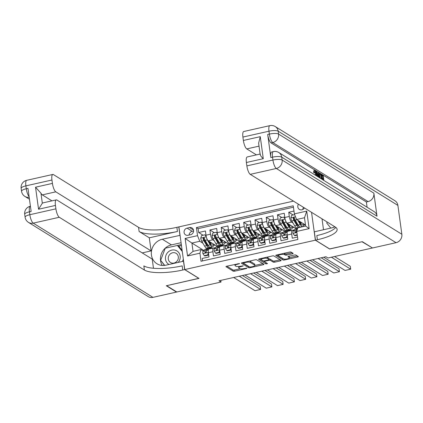 <?xml version="1.0" encoding="UTF-8"?>
<svg xmlns="http://www.w3.org/2000/svg" width="423" height="423" viewBox="0 0 423 423"><rect width="100%" height="100%" fill="white"/><g stroke="black" fill="none" stroke-linecap="round" stroke-linejoin="round"><path stroke-width="0.63" d="M239.529 263.566L226.733 266.204A1.184 0.317 172.2 0 0 225.956 266.617A1.184 0.317 172.2 0 0 226.03 266.702L233.221 271.164A1.184 0.317 172.2 0 0 234.728 271.164L246.472 268.52L246.963 268.171L244.394 268.515A3.791 1.01 172.2 0 1 239.577 268.52L238.974 268.145A3.791 1.01 172.2 0 1 238.752 267.865A3.791 1.01 172.2 0 1 241.232 266.559L243.246 265.871L240.671 266.21A3.791 1.01 172.2 0 1 235.86 266.215L235.257 265.845A3.791 1.01 172.2 0 1 235.035 265.565A3.791 1.01 172.2 0 1 237.515 264.253L239.529 263.566M298.427 204.198A3.865 3.548 -58.2 0 0 299.378 209.396A3.865 3.548 -58.2 0 0 301.922 209.803A3.865 3.548 -58.2 0 0 304.454 207.936M303.518 207.355A3.865 3.548 -58.2 0 0 302.868 209.448M292.383 253.826A1.184 0.317 172.2 0 0 293.155 253.414A1.184 0.317 172.2 0 0 293.086 253.329L291.066 252.076A1.184 0.317 172.2 0 0 289.565 252.076L276.52 255.011A1.184 0.317 172.2 0 0 275.748 255.418A1.184 0.317 172.2 0 0 275.817 255.508L283.013 259.965A1.184 0.317 172.2 0 0 284.515 259.965L297.559 257.031A1.184 0.317 172.2 0 0 298.331 256.624A1.184 0.317 172.2 0 0 298.263 256.539L295.825 255.027A1.184 0.317 172.2 0 0 294.318 255.027L288.74 256.28A1.184 0.317 172.2 0 0 287.963 256.692A1.184 0.317 172.2 0 0 288.031 256.777L289.242 257.528A3.173 0.841 172.2 0 1 289.427 257.76A3.173 0.841 172.2 0 1 286.884 258.95A3.173 0.841 172.2 0 1 283.331 258.855L278.593 255.92A3.173 0.841 172.2 0 1 278.408 255.688A3.173 0.841 172.2 0 1 280.951 254.498A3.173 0.841 172.2 0 1 284.505 254.593L285.298 255.08A1.184 0.317 172.2 0 0 286.799 255.08L292.383 253.826L292.24 252.806M329.607 248.925L361.993 241.75L372.129 247.746M329.623 249.025L315.368 240.19L184.756 269.562L178.913 226.881L293.462 201.121M372.171 248.058L327.978 257.998L325.943 256.735L218.977 280.787L221.012 282.051L176.819 291.986L166.641 285.678L199.011 278.397L184.756 269.562M256.698 259.807A1.184 0.317 172.2 0 0 255.191 259.807L242.152 262.741A1.184 0.317 172.2 0 0 241.374 263.148A1.184 0.317 172.2 0 0 241.443 263.238L248.639 267.696A1.184 0.317 172.2 0 0 250.146 267.696L263.185 264.761A1.184 0.317 172.2 0 0 263.963 264.354A1.184 0.317 172.2 0 0 263.894 264.264L256.698 259.807M259.336 258.876L272.38 255.941A1.184 0.317 172.2 0 1 273.882 255.941L281.078 260.404A1.184 0.317 172.2 0 1 281.147 260.489A1.184 0.317 172.2 0 1 280.37 260.896L274.791 262.154A1.184 0.317 172.2 0 1 273.284 262.154L270.366 260.346A1.184 0.317 172.2 0 0 268.864 260.346L265.163 261.176A1.184 0.317 172.2 0 0 264.386 261.588A1.184 0.317 172.2 0 0 264.454 261.673L267.542 263.619L265.945 263.904L258.633 259.373A1.184 0.317 172.2 0 1 258.564 259.283A1.184 0.317 172.2 0 1 259.336 258.876M293.969 211.072L288.735 212.251L293.134 214.979M292.986 222.958L291.569 222.086A4.833 1.422 -102.7 0 1 289.311 216.46L284.806 217.475L284.23 213.261L277.472 214.784L281.877 217.512M281.723 225.491L280.312 224.618A4.833 1.422 -102.7 0 1 278.048 218.992L273.544 220.008L272.967 215.793L266.215 217.316L270.62 220.045M270.466 228.023L269.049 227.151A4.833 1.422 -102.7 0 1 266.791 221.525L262.286 222.535L261.71 218.326L254.953 219.844L259.357 222.577M259.204 230.556L257.792 229.678A4.833 1.422 -102.7 0 1 255.529 224.058L251.029 225.068L250.448 220.859L243.696 222.376L248.1 225.11M247.947 233.089L246.53 232.211A4.833 1.422 -102.7 0 1 244.272 226.591L239.767 227.6L239.191 223.392L232.433 224.909L236.838 227.637M236.684 235.622L235.273 234.744A4.833 1.422 -102.7 0 1 233.01 229.118L228.51 230.133L227.934 225.924L221.176 227.442L225.581 230.17M225.427 238.154L224.016 237.277A4.833 1.422 -102.7 0 1 221.752 231.651L217.248 232.666L216.671 228.457L209.914 229.975L210.49 234.183A4.833 1.422 77.3 0 0 212.753 239.809L214.165 240.682M214.318 232.703L209.914 229.975M202.548 260.922L202.21 258.458L208.967 256.941L208.391 252.732A4.833 1.422 77.3 0 1 208.962 249.025L213.462 248.015A4.833 1.422 77.3 0 0 212.896 251.717L213.472 255.931L220.23 254.408L219.648 250.199A4.833 1.422 77.3 0 1 220.219 246.498L224.724 245.483A4.833 1.422 -102.7 0 1 225.152 245.583L225.834 246.006M224.724 245.483A4.833 1.422 -102.7 0 0 224.153 249.184L224.729 253.398L231.487 251.875L230.91 247.667A4.833 1.422 77.3 0 1 231.476 243.965L235.981 242.95A4.833 1.422 -102.7 0 1 236.409 243.051L237.092 243.474M235.981 242.95A4.833 1.422 -102.7 0 0 235.415 246.657L235.992 250.865L242.744 249.348L242.168 245.134A4.833 1.422 77.3 0 1 242.739 241.433L247.244 240.417A4.833 1.422 -102.7 0 1 247.672 240.518L248.354 240.941M247.244 240.417A4.833 1.422 -102.7 0 0 246.672 244.124L247.249 248.333L254.006 246.815L253.43 242.601A4.833 1.422 77.3 0 1 253.996 238.9L258.501 237.89A4.833 1.422 -102.7 0 1 258.929 237.985L259.611 238.408M258.501 237.89A4.833 1.422 -102.7 0 0 257.935 241.591L258.511 245.8L265.263 244.283L264.687 240.074A4.833 1.422 77.3 0 1 265.258 236.367L269.763 235.357A4.833 1.422 -102.7 0 1 270.191 235.452L270.873 235.875M269.763 235.357A4.833 1.422 -102.7 0 0 269.192 239.058L269.768 243.267L276.526 241.75L275.949 237.541A4.833 1.422 77.3 0 1 276.515 233.834L281.02 232.824A4.833 1.422 -102.7 0 1 281.448 232.92L282.13 233.348M281.02 232.824A4.833 1.422 -102.7 0 0 280.449 236.526L281.031 240.74L287.783 239.217L287.206 235.008A4.833 1.422 77.3 0 1 287.777 231.302L292.282 230.292A4.833 1.422 -102.7 0 1 292.705 230.392L293.393 230.815M284.806 217.475A4.833 1.422 77.3 0 0 287.069 223.095L296.121 228.711M299.616 227.072L299.997 227.304M273.544 220.008A4.833 1.422 77.3 0 0 275.807 225.628L284.859 231.244M288.354 229.604L289.364 230.228M262.286 222.535A4.833 1.422 77.3 0 0 264.549 228.161L273.602 233.771M277.097 232.137L278.107 232.761M251.029 225.068A4.833 1.422 77.3 0 0 253.287 230.694L262.339 236.304M265.834 234.665L266.844 235.294M239.767 227.6A4.833 1.422 77.3 0 0 242.03 233.226L251.082 238.836M254.577 237.197L255.587 237.826M228.51 230.133A4.833 1.422 77.3 0 0 230.768 235.759L239.82 241.369M243.315 239.73L244.325 240.354M217.248 232.666A4.833 1.422 77.3 0 0 219.511 238.286L228.563 243.902M232.058 242.263L233.068 242.887M188.071 235.283L190.546 234.728A3.744 3.437 -58.2 0 0 193.491 231.698A3.744 3.437 -58.2 0 0 192.031 227.971A3.744 3.437 -58.2 0 0 189.567 227.574L187.093 228.134A3.744 3.437 -58.2 0 0 184.148 231.159A3.744 3.437 -58.2 0 0 185.607 234.892A3.744 3.437 -58.2 0 0 188.071 235.283M311.55 212.335L315.368 240.19M294.355 213.879L306.738 211.098L309.144 228.632L296.756 231.418L297.755 227.812L305.633 226.041L304.497 217.734L296.613 219.505L294.355 213.879L293.25 205.805L196.415 227.579L197.525 235.653L199.783 241.279L202.908 243.214M296.756 231.418L297.861 239.492L201.031 261.266L199.926 253.192L187.537 255.973L185.137 238.44L197.525 235.653M295.989 232.423L295.64 232.211M284.727 234.955L284.383 234.739M273.47 237.488L273.121 237.271M262.212 240.021L261.863 239.804M250.95 242.553L250.606 242.337M239.693 245.086L239.344 244.869M228.431 247.614L228.087 247.402M220.795 244.795L221.805 245.419M293.44 207.207L198.128 228.642L198.657 232.507L205.414 230.984L205.99 235.199A4.833 1.422 77.3 0 0 208.248 240.819L217.306 246.435M217.173 250.146L216.825 249.935M214.572 248.539L213.89 248.116A4.833 1.422 77.3 0 0 213.462 248.015M292.282 230.292A4.833 1.422 -102.7 0 0 291.711 233.993L292.288 238.207L297.528 237.028M221.752 231.651L221.176 227.442M233.01 229.118L232.433 224.909M244.272 226.591L243.696 222.376M255.529 224.058L254.953 219.844M266.791 221.525L266.215 217.316M278.048 218.992L277.472 214.784M289.311 216.46L288.735 212.251M296.613 219.505L305.496 225.01M209.538 247.328L210.548 247.952M199.783 241.279L191.905 243.051L193.041 251.357L200.92 249.586L199.926 253.192M204.098 250.284L203.712 250.374L191.905 243.051L185.137 238.44M205.911 252.679L205.567 252.462M203.315 251.072L200.92 249.586M221.012 282.051L220.785 280.38M203.712 250.374L203.749 250.638M292.478 230.292L294.329 229.874M281.221 232.824L283.072 232.407M269.959 235.357L271.809 234.939M258.702 237.89L260.552 237.472M247.439 240.423L249.29 240.005M236.182 242.95L238.033 242.538M224.92 245.483L226.77 245.07M213.663 248.015L215.513 247.598M213.578 245.456L215.154 245.102M210.675 247.926L209.602 247.259M203.061 235.236L198.657 232.507M198.128 228.642L196.415 227.579M224.84 242.924L226.416 242.569M221.932 245.393L220.859 244.727M233.189 242.86L232.116 242.194M236.097 240.391L237.673 240.037M244.452 240.327L243.378 239.661M247.36 237.858L248.93 237.504M255.709 237.795L254.635 237.134M258.617 235.325L260.193 234.971M266.971 235.262L265.898 234.601M269.879 232.793L271.45 232.439M278.228 232.735L277.155 232.068M281.136 230.265L282.712 229.911M289.491 230.202L288.417 229.536M292.399 227.733L293.969 227.378M300.119 227.278L299.674 227.003M303.656 225.2L305.232 224.846M193.041 251.357L187.537 255.973M306.738 211.098L304.497 217.734M309.144 228.632L305.633 226.041M193.581 230.974L192.179 231.286A3.744 3.437 -58.2 0 0 189.15 235.04M234.876 264.375A3.791 1.01 172.2 0 0 234.881 264.407L235.035 265.565M238.641 266.511A3.791 1.01 172.2 0 0 238.598 266.712L238.752 267.865M226.876 266.173L233.062 270.011A1.184 0.317 172.2 0 0 234.569 270.006L240.211 268.737M254.884 265.438L262.884 263.64M242.294 262.709L248.481 266.543A1.184 0.317 172.2 0 0 249.052 266.643M243.928 262.815L243.431 263.159L249.75 267.077L252.404 266.712A3.791 1.01 172.2 0 0 254.884 265.406A3.791 1.01 172.2 0 0 254.662 265.126L250.342 262.45A3.791 1.01 172.2 0 0 245.53 262.45L243.928 262.815L243.865 262.355M254.884 265.406L254.725 264.253A3.791 1.01 172.2 0 0 254.503 263.973L254.662 265.126M249.549 261.076A3.791 1.01 172.2 0 1 250.189 261.298L254.503 263.973M280.068 259.775L274.633 261.002L274.791 262.154M269.017 259.135A1.184 0.317 172.2 0 1 270.212 259.193L273.126 261.002A1.184 0.317 172.2 0 0 274.633 261.002M259.479 258.844L266.305 262.82M267.341 258.469A3.173 0.841 172.2 0 0 263.783 258.374A3.173 0.841 172.2 0 0 261.245 259.563A3.173 0.841 172.2 0 0 261.43 259.796L263.095 260.832A1.184 0.317 172.2 0 0 264.602 260.832L268.304 259.997A1.184 0.317 172.2 0 0 269.081 259.59A1.184 0.317 172.2 0 0 269.007 259.5L267.341 258.469L267.183 257.316A3.173 0.841 172.2 0 0 266.865 257.184M268.875 258.538A1.184 0.317 172.2 0 0 268.922 258.437A1.184 0.317 172.2 0 0 268.854 258.347L269.007 259.5M267.183 257.316L268.854 258.347M284.06 253.314A3.173 0.841 172.2 0 1 284.346 253.435L285.139 253.927A1.184 0.317 172.2 0 0 286.641 253.927L292.082 252.705M289.427 257.76L289.269 256.608A3.173 0.841 172.2 0 0 289.083 256.375L289.242 257.528M289.417 257.676L297.258 255.91M276.668 254.979L282.855 258.813A1.184 0.317 172.2 0 0 283.442 258.913M206.271 236.711L204.938 234.813L201.565 235.574L200.751 238.133A3.199 0.941 77.3 0 0 201.713 241.173L204.584 246.086A9.237 2.723 77.3 0 0 206.932 248.084L209.073 247.603A9.237 2.723 77.3 0 0 209.681 247.154M207.444 245.372A7.667 2.258 77.3 0 0 207.608 244.505M206.524 237.641A3.199 0.941 77.3 0 0 207.344 239.91L210.215 244.822A9.237 2.723 77.3 0 0 212.563 246.821A9.237 2.723 77.3 0 0 213.8 244.261M208.846 241.189L210.268 243.627A7.667 2.258 77.3 0 0 212.219 245.287A7.667 2.258 77.3 0 0 213.139 243.849M204.938 234.813L206.138 236.092M212.563 246.821L210.421 247.302A9.237 2.723 -102.7 0 1 208.079 245.303L205.203 240.391A3.199 0.941 -102.7 0 1 204.409 238.244L203.526 237.694L203.061 238.546A3.199 0.941 77.3 0 0 203.854 240.692L206.725 245.604A9.237 2.723 77.3 0 0 209.073 247.603M210.384 243.817A9.237 2.723 77.3 0 0 210.331 242.109M209.787 241.776A7.667 2.258 -102.7 0 1 209.819 242.855M208.587 246.086A7.667 2.258 -102.7 0 1 206.778 244.415L203.907 239.503A1.629 0.481 -102.7 0 1 203.648 238.91L203.875 238.123M210.934 244.589A7.667 2.258 77.3 0 0 211.167 242.628M239.296 276.219L260.61 289.432L260.214 286.545L242.421 275.516M209.94 248.809L210.665 248.084A9.237 2.723 -102.7 0 1 211.114 247.825A9.237 2.723 -102.7 0 1 212.283 248.28M204.314 255.645L204.843 255.973L208.222 255.212L207.688 254.884L204.314 255.645L202.871 253.589A3.199 0.941 -102.7 0 1 203.098 251.283L205.033 249.353A9.237 2.723 -102.7 0 1 205.488 249.089L207.624 248.608A9.237 2.723 77.3 0 0 207.175 248.872L205.24 250.802A3.199 0.941 77.3 0 0 204.944 252.277L205.192 252.716M233.665 277.483L254.979 290.696L260.61 289.432M207.688 254.884L208.386 252.69M208.576 254.086L208.222 255.212M206.292 251.659L205.657 252.293A1.629 0.481 -102.7 0 0 205.525 252.637L204.944 252.277C205.446 253.023 205.895 252.922 206.292 251.971A3.199 0.941 -102.7 0 1 206.588 250.501L208.523 248.565A9.237 2.723 -102.7 0 1 208.978 248.306L211.114 247.825M208.349 248.745A9.237 2.723 77.3 0 0 207.624 248.608M178.21 262.413A7.852 7.207 -58.2 0 0 175.587 250.294A7.852 7.207 -58.2 0 0 166.197 254.725A7.852 7.207 -58.2 0 0 169.02 264.481M175.196 252.901A5.372 4.933 -58.2 0 0 168.83 255.804A5.372 4.933 -58.2 0 0 170.464 262.477A5.372 4.933 -58.2 0 0 171.4 262.921A5.372 4.933 -58.2 0 0 177.766 260.018A5.372 4.933 -58.2 0 0 176.127 253.34A5.372 4.933 -58.2 0 0 175.196 252.901M164.711 265.395L160.661 260.346L165.261 248.19L177.417 245.456L179.045 246.466L182.117 250.3M177.417 245.456L182.287 251.532M183.339 259.193L182.482 261.451M333.536 225.961A7.852 7.207 -58.2 0 0 334.693 226.897M330.823 228.097L326.736 223L327.122 221.985M176.439 291.754L176.481 292.066L152.952 297.353L33.227 223.138A7.244 6.652 -58.2 0 1 28.463 222.376A7.244 7.244 0 0 1 25.1 217.2A7.244 1.925 -7.8 0 1 29.837 214.704L55.905 208.84A7.244 2.136 77.3 0 0 59.294 217.279L33.227 223.138A7.244 2.136 -102.7 0 1 29.837 214.704L29.441 211.823L31.133 211.442L27.971 188.367L26.279 188.748L25.888 185.866A7.244 2.136 -102.7 0 1 26.739 180.309L52.806 174.45A7.244 2.136 77.3 0 0 51.95 180.002L25.888 185.866A7.244 1.925 172.2 0 0 21.15 188.362A7.244 7.244 0 0 1 26.739 180.309M176.481 292.066L166.302 285.752L198.884 278.318M180.071 235.347L162.321 239.233A13.589 12.473 -58.2 0 0 151.64 250.215A13.589 12.473 -58.2 0 0 156.944 263.756A13.589 12.473 -58.2 0 0 165.879 265.184L183.497 261.224L184.645 269.588L182.731 270.017A30.192 8.016 -7.8 0 1 144.402 270.038L59.294 217.279M179.944 235.267L178.797 226.902L176.883 227.336A30.192 8.016 -7.8 0 1 138.554 227.352L53.446 174.599A7.244 2.136 77.3 0 0 52.806 174.45M149.303 237.816L177.454 231.487A30.192 8.016 -7.8 0 1 139.125 231.508L149.303 237.816L151.096 250.913L142.228 252.906M153.475 268.261L152.222 259.103L56.931 200.031A7.244 2.136 77.3 0 0 56.291 199.883A7.244 2.136 77.3 0 0 55.434 205.441L38.546 209.237L35.527 187.204L40.952 193.195L42.326 203.241A7.244 2.136 -102.7 0 1 42.776 202.924L56.291 199.883M35.527 187.204L52.42 183.408L51.95 180.002M52.42 183.408A7.244 2.136 77.3 0 0 55.81 191.841L42.3 194.881A7.244 2.136 -102.7 0 1 40.952 193.195M151.096 250.913L55.81 191.841M152.952 297.353A7.244 6.652 121.8 0 1 148.182 296.592L28.463 222.376M198.9 278.424L184.645 269.588M55.905 208.84L55.434 205.441M51.944 200.862L42.3 194.881M182.731 270.017L182.165 265.866A30.192 8.016 -7.8 0 1 143.831 265.882L144.402 270.038M42.326 203.241L38.546 209.237M162.199 265.459A13.589 12.473 121.8 0 1 171.447 244.885L181.081 242.717M181.335 244.563L165.419 248.158M160.756 260.468L164.473 265.422M161.184 261.002L160.677 260.684M181.472 245.567L178.622 246.207M315.653 175.36L314.881 172.05M316.594 175.942L315.346 171.289L314.897 172.595L313.998 172.796L313.623 172.357C313.554 170.977 313.781 170.411 314.305 170.67M317.557 173.953L317.546 172.764L318.815 172.785L318.799 177.311M322.495 179.601L321.586 178.918M322.257 177.845L322.04 176.28L321.147 175.725M377.02 216.222L281.734 157.15A7.244 6.652 -58.2 0 0 278.794 152.513L374.085 211.579A7.244 6.652 121.8 0 1 377.02 216.222L373.863 193.147A7.244 6.652 121.8 0 1 368.052 201.591L366.366 201.967L271.074 142.9A7.244 2.136 -102.7 0 1 267.685 134.466L270.847 157.536A7.244 2.136 -102.7 0 1 271.698 151.979L273.39 151.603A7.244 2.136 77.3 0 0 272.534 157.155L270.847 157.536M366.366 201.967L367.09 207.244M362.331 241.67L329.734 248.999L315.479 240.169L317.393 239.735A30.192 8.016 172.2 0 0 337.126 229.329A30.192 8.016 172.2 0 0 335.365 227.093L250.257 174.339A7.244 2.136 -102.7 0 1 246.863 165.901L272.93 160.042L272.534 157.155A7.244 1.925 172.2 0 1 281.734 157.15L282.13 160.037L401.85 234.252A7.244 6.652 121.8 0 1 396.044 242.691L372.51 247.984L362.331 241.67M315.479 240.169L314.337 231.804L331.955 227.838A13.589 12.473 -58.2 0 0 334.894 226.802M260.198 154.707L258.617 143.159L260.267 136.666L263.286 158.699L246.398 162.495L246.863 165.901M246.398 162.495A7.244 2.136 -102.7 0 1 247.249 156.944L260.108 154.051M397.9 205.409L278.175 131.193A7.244 6.652 -58.2 0 0 275.241 126.556L394.96 200.772A7.244 6.652 121.8 0 1 397.9 205.409L401.85 234.252M322.025 218.823L323.516 229.737M256.417 154.881L246.773 148.901A7.244 2.136 -102.7 0 1 243.378 140.462L260.267 136.666M267.685 134.466L269.372 134.086L268.98 131.199L242.913 137.063L243.378 140.462M242.913 137.063A7.244 2.136 -102.7 0 1 243.764 131.505L269.832 125.647A7.244 2.136 77.3 0 0 268.98 131.199A7.244 1.925 172.2 0 1 278.175 131.193L278.572 134.08L373.863 193.147M317.393 239.735L316.827 235.585A30.192 8.016 172.2 0 0 335.804 227.394M263.286 158.699C261.139 156.721 260.145 155.23 260.309 154.221M323.51 180.23L323.378 179.273L322.099 178.474L321.988 177.676L323.272 178.474L322.945 176.079L321.501 175.185L321.39 174.387L320.978 174.477M321.39 174.387L323.177 175.492L323.854 180.447M321.501 175.185L321.083 175.281M322.945 176.079L322.04 176.28M321.988 177.676L321.432 177.803M322.099 178.474L321.538 178.601M323.378 179.273L322.479 179.474M319.666 177.85L319.397 176.349C319.09 174.133 319.307 173.203 320.047 173.552L320.925 174.096L321.602 179.045M318.736 173.636L320.047 173.552M321.258 178.834L320.687 174.678L320.185 174.366L319.672 174.498L320.021 178.067M320.185 174.366L319.672 174.498L320.185 174.366M319.397 176.349L318.799 176.486M320.243 178.205L319.629 174.784M320.687 174.678L319.788 174.884M317.858 176.724L316.483 171.341L317.419 173.874L318.461 174.519L318.45 172.563M318.477 177.11L318.466 175.254L317.636 174.736L318.175 176.925M316.483 171.341L315.97 171.458M318.466 175.254L317.8 175.402M316.489 174.562L315.584 174.762M315.035 174.979L315.325 175.154M314.897 172.595L314.522 172.156C314.458 170.77 314.686 170.21 315.204 170.469C315.981 171.119 316.52 172.552 316.832 174.773L316.949 176.164M314.522 172.156L313.623 172.357M314.003 170.596L315.204 170.469M217.533 234.178L216.201 232.28L212.822 233.041L212.013 235.6A3.199 0.941 77.3 0 0 212.975 238.641L215.846 243.558A9.237 2.723 77.3 0 0 218.194 245.552L220.33 245.07A9.237 2.723 77.3 0 0 220.938 244.621M218.707 242.839A7.667 2.258 77.3 0 0 218.871 241.972M217.782 235.109A3.199 0.941 77.3 0 0 218.601 237.377L221.478 242.289A9.237 2.723 77.3 0 0 223.82 244.288A9.237 2.723 77.3 0 0 225.062 241.729M220.103 238.657L221.53 241.099A7.667 2.258 77.3 0 0 223.476 242.754A7.667 2.258 77.3 0 0 224.396 241.322M216.201 232.28L217.401 233.559M223.82 244.288L221.684 244.769A9.237 2.723 -102.7 0 1 219.336 242.77L216.465 237.858A3.199 0.941 -102.7 0 1 215.672 235.711L214.784 235.162L214.318 236.018A3.199 0.941 77.3 0 0 215.111 238.16L217.982 243.077A9.237 2.723 77.3 0 0 220.33 245.07M221.641 241.29A9.237 2.723 77.3 0 0 221.589 239.577M221.049 239.244A7.667 2.258 -102.7 0 1 221.076 240.322M219.849 243.558A7.667 2.258 -102.7 0 1 218.041 241.882L215.164 236.97A1.629 0.481 -102.7 0 1 214.905 236.378L215.133 235.59M222.197 242.056A7.667 2.258 77.3 0 0 222.429 240.1M228.79 231.645L227.458 229.747L224.084 230.509L223.27 233.068A3.199 0.941 77.3 0 0 224.232 236.113L227.103 241.025A9.237 2.723 77.3 0 0 229.451 243.019L231.593 242.538A9.237 2.723 77.3 0 0 232.201 242.093M229.964 240.306A7.667 2.258 77.3 0 0 230.128 239.439M229.044 232.581A3.199 0.941 77.3 0 0 229.863 234.844L232.735 239.756A9.237 2.723 77.3 0 0 235.082 241.755A9.237 2.723 77.3 0 0 236.32 239.201M231.36 236.124L232.787 238.567A7.667 2.258 77.3 0 0 234.739 240.222A7.667 2.258 77.3 0 0 235.659 238.789M227.458 229.747L228.658 231.032M235.082 241.755L232.941 242.236A9.237 2.723 -102.7 0 1 230.593 240.238L227.722 235.325A3.199 0.941 -102.7 0 1 226.929 233.179L226.041 232.629L225.581 233.485A3.199 0.941 77.3 0 0 226.374 235.632L229.245 240.544A9.237 2.723 77.3 0 0 231.593 242.538M232.904 238.757A9.237 2.723 77.3 0 0 232.846 237.044M232.306 236.711A7.667 2.258 -102.7 0 1 232.338 237.789M231.106 241.025A7.667 2.258 -102.7 0 1 229.298 239.349L226.427 234.437A1.629 0.481 -102.7 0 1 226.168 233.845L226.395 233.057M233.454 239.524A7.667 2.258 77.3 0 0 233.686 237.567M240.053 229.113L238.72 227.214L235.341 227.976L234.532 230.535A3.199 0.941 77.3 0 0 235.489 233.581L238.366 238.493A9.237 2.723 77.3 0 0 240.708 240.486L242.85 240.005A9.237 2.723 77.3 0 0 243.458 239.561M241.226 237.779A7.667 2.258 77.3 0 0 241.39 236.906M240.301 230.049A3.199 0.941 77.3 0 0 241.121 232.312L243.997 237.224A9.237 2.723 77.3 0 0 246.339 239.222A9.237 2.723 77.3 0 0 247.582 236.669M242.622 233.591L244.05 236.034A7.667 2.258 77.3 0 0 245.996 237.689A7.667 2.258 77.3 0 0 246.916 236.256M238.72 227.214L239.915 228.499M246.339 239.222L244.203 239.704A9.237 2.723 -102.7 0 1 241.856 237.705L238.984 232.793A3.199 0.941 -102.7 0 1 238.191 230.646L237.303 230.096L236.838 230.953A3.199 0.941 77.3 0 0 237.631 233.099L240.502 238.012A9.237 2.723 77.3 0 0 242.85 240.005M244.161 236.224A9.237 2.723 77.3 0 0 244.108 234.516M243.569 234.178A7.667 2.258 -102.7 0 1 243.595 235.262M242.363 238.493A7.667 2.258 -102.7 0 1 240.56 236.817L237.684 231.904A1.629 0.481 -102.7 0 1 237.425 231.318L237.652 230.524M244.716 236.991A7.667 2.258 77.3 0 0 244.949 235.035M251.31 226.585L249.977 224.687L246.598 225.443L245.789 228.002A3.199 0.941 77.3 0 0 246.752 231.048L249.623 235.96A9.237 2.723 77.3 0 0 251.971 237.959L254.112 237.477A9.237 2.723 77.3 0 0 254.72 237.028M252.483 235.246A7.667 2.258 77.3 0 0 252.647 234.374M251.563 227.516A3.199 0.941 77.3 0 0 252.383 229.779L255.254 234.696A9.237 2.723 77.3 0 0 257.602 236.69A9.237 2.723 77.3 0 0 258.839 234.136M253.879 231.058L255.307 233.501A7.667 2.258 77.3 0 0 257.258 235.156A7.667 2.258 77.3 0 0 258.178 233.723M249.977 224.687L251.177 225.967M257.602 236.69L255.46 237.171A9.237 2.723 -102.7 0 1 253.113 235.177L250.242 230.26A3.199 0.941 -102.7 0 1 249.448 228.119L248.56 227.569L248.1 228.42A3.199 0.941 77.3 0 0 248.893 230.567L251.764 235.479A9.237 2.723 77.3 0 0 254.112 237.477M255.423 233.692A9.237 2.723 77.3 0 0 255.365 231.984M254.826 231.645A7.667 2.258 -102.7 0 1 254.858 232.729M253.626 235.96A7.667 2.258 -102.7 0 1 251.817 234.289L248.946 229.372A1.629 0.481 -102.7 0 1 248.687 228.785L248.909 227.997M255.973 234.458A7.667 2.258 77.3 0 0 256.206 232.502M250.553 273.686L271.867 286.9L271.476 284.013L253.678 272.983M221.203 246.276L221.922 245.557A9.237 2.723 -102.7 0 1 222.376 245.292A9.237 2.723 -102.7 0 1 223.545 245.747M215.571 253.113L216.1 253.44L219.479 252.679L218.95 252.351L215.571 253.113L214.128 251.061A3.199 0.941 -102.7 0 1 214.361 248.756L216.29 246.821A9.237 2.723 -102.7 0 1 216.745 246.556L218.887 246.075A9.237 2.723 77.3 0 0 218.432 246.339L216.497 248.275A3.199 0.941 77.3 0 0 216.201 249.744L216.454 250.183M244.928 274.95L266.241 288.163L271.867 286.9M218.95 252.351L219.643 250.157M219.833 251.553L219.479 252.679M217.549 249.126L216.92 249.76A1.629 0.481 -102.7 0 0 216.788 250.104L216.201 249.744C216.708 250.49 217.158 250.39 217.554 249.438A3.199 0.941 -102.7 0 1 217.85 247.968L219.786 246.038A9.237 2.723 -102.7 0 1 220.235 245.774L222.376 245.292M219.606 246.212A9.237 2.723 77.3 0 0 218.887 246.075M261.816 271.154L283.13 284.367L282.733 281.48L264.941 270.45M232.46 243.743L233.184 243.024A9.237 2.723 -102.7 0 1 233.633 242.76A9.237 2.723 -102.7 0 1 234.802 243.214M226.834 250.58L227.363 250.908L230.736 250.152L230.207 249.819L226.834 250.58L225.39 248.528A3.199 0.941 -102.7 0 1 225.618 246.223L227.553 244.288A9.237 2.723 -102.7 0 1 228.002 244.029L230.144 243.548A9.237 2.723 77.3 0 0 229.694 243.807L227.759 245.742A3.199 0.941 77.3 0 0 227.463 247.212L227.711 247.651M256.185 272.423L277.499 285.631L283.13 284.367M230.207 249.819L230.905 247.624M231.095 249.02L230.736 250.152M228.811 246.593L228.177 247.228A1.629 0.481 -102.7 0 0 228.045 247.577L227.463 247.212C227.965 247.957 228.415 247.857 228.811 246.905A3.199 0.941 -102.7 0 1 229.107 245.435L231.043 243.505A9.237 2.723 -102.7 0 1 231.497 243.241L233.633 242.76M230.868 243.68A9.237 2.723 77.3 0 0 230.144 243.548M273.073 268.621L294.387 281.834L293.996 278.953L276.198 267.918M243.722 241.21L244.441 240.491A9.237 2.723 -102.7 0 1 244.896 240.227A9.237 2.723 -102.7 0 1 246.064 240.687M238.091 248.047L238.62 248.375L241.998 247.619L241.47 247.291L238.091 248.047L236.647 245.996A3.199 0.941 -102.7 0 1 236.875 243.69L238.81 241.755A9.237 2.723 -102.7 0 1 239.265 241.496L241.406 241.015A9.237 2.723 77.3 0 0 240.951 241.274L239.016 243.209A3.199 0.941 77.3 0 0 238.72 244.679L238.974 245.118M267.447 269.89L288.761 283.098L294.387 281.834M241.47 247.291L242.162 245.091M242.353 246.487L241.998 247.619M240.068 244.066L239.439 244.695A1.629 0.481 -102.7 0 0 239.307 245.044L238.72 244.679C239.222 245.425 239.677 245.324 240.074 244.378A3.199 0.941 -102.7 0 1 240.37 242.902L242.305 240.973A9.237 2.723 -102.7 0 1 242.754 240.708L244.896 240.227M242.125 241.147A9.237 2.723 77.3 0 0 241.406 241.015M284.335 266.088L305.649 279.302L305.253 276.42L287.46 265.39M254.979 238.678L255.704 237.959A9.237 2.723 -102.7 0 1 256.153 237.694A9.237 2.723 -102.7 0 1 257.321 238.154M249.348 245.514L249.882 245.842L253.255 245.086L252.727 244.758L249.348 245.514L247.91 243.463A3.199 0.941 -102.7 0 1 248.137 241.158L250.072 239.222A9.237 2.723 -102.7 0 1 250.522 238.963L252.663 238.482A9.237 2.723 77.3 0 0 252.208 238.741L250.273 240.676A3.199 0.941 77.3 0 0 249.977 242.146L250.231 242.585M278.704 267.357L300.018 280.571L305.649 279.302M252.727 244.758L253.425 242.559M253.615 243.96L253.255 245.086M251.331 241.533L250.696 242.162A1.629 0.481 -102.7 0 0 250.564 242.511L249.977 242.146C250.485 242.892 250.934 242.791 251.331 241.845A3.199 0.941 -102.7 0 1 251.627 240.375L253.562 238.44A9.237 2.723 -102.7 0 1 254.012 238.175L256.153 237.694M253.388 238.614A9.237 2.723 77.3 0 0 252.663 238.482M262.572 224.053L261.24 222.154L257.861 222.91L257.052 225.475A3.199 0.941 77.3 0 0 258.009 228.515L260.885 233.427A9.237 2.723 77.3 0 0 263.228 235.426L265.369 234.945A9.237 2.723 77.3 0 0 265.977 234.495M263.746 232.713A7.667 2.258 77.3 0 0 263.904 231.846M262.82 224.983A3.199 0.941 77.3 0 0 263.64 227.251L266.511 232.164A9.237 2.723 77.3 0 0 268.859 234.157A9.237 2.723 77.3 0 0 270.101 231.603M265.142 228.531L266.569 230.969A7.667 2.258 77.3 0 0 268.515 232.629A7.667 2.258 77.3 0 0 269.435 231.191M261.24 222.154L262.434 223.434M268.859 234.157L266.723 234.638A9.237 2.723 -102.7 0 1 264.375 232.645L261.504 227.733A3.199 0.941 -102.7 0 1 260.711 225.586L259.822 225.036L259.357 225.887A3.199 0.941 77.3 0 0 260.15 228.034L263.021 232.946A9.237 2.723 77.3 0 0 265.369 234.945M266.68 231.159A9.237 2.723 77.3 0 0 266.627 229.451M266.088 229.113A7.667 2.258 -102.7 0 1 266.115 230.197M264.883 233.427A7.667 2.258 -102.7 0 1 263.08 231.756L260.203 226.839A1.629 0.481 -102.7 0 1 259.944 226.252L260.171 225.464M267.236 231.926A7.667 2.258 77.3 0 0 267.463 229.969M295.592 263.561L316.906 276.769L316.51 273.887L298.717 262.857M266.241 236.145L266.961 235.426A9.237 2.723 -102.7 0 1 267.415 235.167A9.237 2.723 -102.7 0 1 268.584 235.622M260.61 242.987L261.139 243.315L264.518 242.553L263.989 242.226L260.61 242.987L259.167 240.93A3.199 0.941 -102.7 0 1 259.394 238.625L261.329 236.695A9.237 2.723 -102.7 0 1 261.784 236.431L263.92 235.949A9.237 2.723 77.3 0 0 263.471 236.214L261.536 238.144A3.199 0.941 77.3 0 0 261.24 239.614L261.493 240.053M289.966 264.824L311.275 278.038L316.906 276.769M263.989 242.226L264.682 240.026M264.872 241.427L264.518 242.553M262.588 239L261.959 239.63A1.629 0.481 -102.7 0 0 261.826 239.978L261.24 239.614C261.742 240.364 262.197 240.259 262.588 239.312A3.199 0.941 -102.7 0 1 262.884 237.842L264.819 235.907A9.237 2.723 -102.7 0 1 265.274 235.648L267.415 235.167M264.645 236.082A9.237 2.723 77.3 0 0 263.92 235.949M273.829 221.52L272.497 219.622L269.118 220.383L268.309 222.942A3.199 0.941 77.3 0 0 269.271 225.982L272.142 230.895A9.237 2.723 77.3 0 0 274.49 232.893L276.626 232.412A9.237 2.723 77.3 0 0 277.239 231.963M275.003 230.181A7.667 2.258 77.3 0 0 275.167 229.314M274.083 222.45A3.199 0.941 77.3 0 0 274.902 224.719L277.774 229.631A9.237 2.723 77.3 0 0 280.121 231.624A9.237 2.723 77.3 0 0 281.358 229.07M276.399 225.998L277.826 228.436A7.667 2.258 77.3 0 0 279.772 230.096A7.667 2.258 77.3 0 0 280.698 228.658M272.497 219.622L273.697 220.901M280.121 231.624L277.98 232.105A9.237 2.723 -102.7 0 1 275.632 230.112L272.761 225.2A3.199 0.941 -102.7 0 1 271.968 223.053L271.08 222.503L270.62 223.355A3.199 0.941 77.3 0 0 271.407 225.501L274.284 230.413A9.237 2.723 77.3 0 0 276.626 232.412M277.943 228.626A9.237 2.723 77.3 0 0 277.885 226.918M277.345 226.585A7.667 2.258 -102.7 0 1 277.377 227.664M276.145 230.895A7.667 2.258 -102.7 0 1 274.337 229.224L271.466 224.312A1.629 0.481 -102.7 0 1 271.206 223.719L271.429 222.932M278.493 229.398A7.667 2.258 77.3 0 0 278.725 227.437M306.855 261.028L328.169 274.236L327.772 271.355L309.98 260.325M277.499 233.618L278.218 232.893A9.237 2.723 -102.7 0 1 278.672 232.634A9.237 2.723 -102.7 0 1 279.841 233.089M271.867 240.454L272.396 240.782L275.775 240.021L275.246 239.693L271.867 240.454L270.429 238.398A3.199 0.941 -102.7 0 1 270.657 236.092L272.592 234.162A9.237 2.723 -102.7 0 1 273.041 233.898L275.183 233.417A9.237 2.723 77.3 0 0 274.728 233.681L272.793 235.611A3.199 0.941 77.3 0 0 272.497 237.086L272.75 237.525M301.224 262.292L322.538 275.505L328.169 274.236M275.246 239.693L275.944 237.499M276.134 238.895L275.775 240.021M273.85 236.468L273.216 237.102A1.629 0.481 -102.7 0 0 273.084 237.446L272.497 237.086C273.004 237.832 273.454 237.731 273.85 236.78A3.199 0.941 -102.7 0 1 274.146 235.31L276.082 233.374A9.237 2.723 -102.7 0 1 276.531 233.115L278.672 232.634M275.907 233.554A9.237 2.723 77.3 0 0 275.183 233.417M285.091 218.987L283.759 217.089L280.38 217.85L279.571 220.409A3.199 0.941 77.3 0 0 280.528 223.45L283.405 228.362A9.237 2.723 77.3 0 0 285.747 230.361L287.889 229.879A9.237 2.723 77.3 0 0 288.497 229.43M286.265 227.648A7.667 2.258 77.3 0 0 286.424 226.781M285.34 219.918A3.199 0.941 77.3 0 0 286.16 222.186L289.031 227.098A9.237 2.723 77.3 0 0 291.378 229.097A9.237 2.723 77.3 0 0 292.621 226.538M287.661 223.466L289.089 225.908A7.667 2.258 77.3 0 0 291.035 227.563A7.667 2.258 77.3 0 0 291.955 226.125M283.759 217.089L284.954 218.368M291.378 229.097L289.237 229.578A9.237 2.723 -102.7 0 1 286.894 227.579L284.018 222.667A3.199 0.941 -102.7 0 1 283.23 220.52L282.342 219.971L281.877 220.822A3.199 0.941 77.3 0 0 282.67 222.969L285.541 227.881A9.237 2.723 77.3 0 0 287.889 229.879M289.2 226.094A9.237 2.723 77.3 0 0 289.147 224.386M288.602 224.053A7.667 2.258 -102.7 0 1 288.634 225.131M287.402 228.362A7.667 2.258 -102.7 0 1 285.594 226.691L282.723 221.779A1.629 0.481 -102.7 0 1 282.464 221.187L282.691 220.399M289.755 226.865A7.667 2.258 77.3 0 0 289.982 224.904M318.112 258.495L339.426 271.709L339.029 268.822L321.237 257.792M288.761 231.085L289.48 230.361A9.237 2.723 -102.7 0 1 289.929 230.101A9.237 2.723 -102.7 0 1 291.103 230.556M283.13 237.922L283.659 238.249L287.037 237.488L286.508 237.16L283.13 237.922L281.686 235.865A3.199 0.941 -102.7 0 1 281.914 233.559L283.849 231.63A9.237 2.723 -102.7 0 1 284.304 231.365L286.44 230.884A9.237 2.723 77.3 0 0 285.99 231.148L284.055 233.078A3.199 0.941 77.3 0 0 283.759 234.554L284.013 234.992M312.481 259.759L333.795 272.972L339.426 271.709M286.508 237.16L287.201 234.966M287.391 236.362L287.037 237.488M285.107 233.935L284.478 234.569A1.629 0.481 -102.7 0 0 284.346 234.913L283.759 234.554C284.261 235.299 284.711 235.199 285.107 234.247A3.199 0.941 -102.7 0 1 285.403 232.777L287.339 230.842A9.237 2.723 -102.7 0 1 287.793 230.583L289.929 230.101M287.164 231.021A9.237 2.723 77.3 0 0 286.44 230.884M294.657 214.635L291.637 215.318L290.828 217.877A3.199 0.941 77.3 0 0 291.791 220.917L294.662 225.834A9.237 2.723 77.3 0 0 297.009 227.828L299.146 227.347A9.237 2.723 77.3 0 0 299.759 226.897M297.522 225.115A7.667 2.258 77.3 0 0 297.686 224.248M297.739 220.203L300.293 224.565A9.237 2.723 77.3 0 0 302.641 226.564A9.237 2.723 77.3 0 0 303.878 224.005M298.918 220.933L300.346 223.376A7.667 2.258 77.3 0 0 302.292 225.031A7.667 2.258 77.3 0 0 303.212 223.598M302.641 226.564L300.499 227.045A9.237 2.723 -102.7 0 1 298.152 225.047L295.28 220.134A3.199 0.941 -102.7 0 1 294.487 217.988L293.599 217.438L293.139 218.294A3.199 0.941 77.3 0 0 293.927 220.436L296.803 225.353A9.237 2.723 77.3 0 0 299.146 227.347M300.462 223.566A9.237 2.723 77.3 0 0 300.404 221.853M299.865 221.52A7.667 2.258 -102.7 0 1 299.891 222.598M298.664 225.834A7.667 2.258 -102.7 0 1 296.856 224.158L293.985 219.246A1.629 0.481 -102.7 0 1 293.721 218.654L293.948 217.866M301.012 224.333A7.667 2.258 77.3 0 0 301.245 222.376M331.41 257.226L350.688 269.176L350.292 266.289L334.535 256.523M297.216 234.754L294.387 235.389L292.949 233.337A3.199 0.941 -102.7 0 1 293.176 231.032L295.111 229.097A9.237 2.723 -102.7 0 1 295.561 228.832L297.596 228.378M323.743 257.226L345.057 270.44L350.688 269.176M294.387 235.389L294.916 235.717L297.274 235.188M297.596 228.388A9.237 2.723 77.3 0 0 297.247 228.616L295.312 230.551A3.199 0.941 77.3 0 0 295.016 232.021L295.27 232.46M296.37 231.402L295.735 232.037A1.629 0.481 -102.7 0 0 295.603 232.386L295.016 232.021C295.524 232.766 295.973 232.666 296.37 231.714A3.199 0.941 -102.7 0 1 296.666 230.244L297.237 229.673M291.569 222.086L287.069 223.095M280.312 224.618L275.807 225.628M269.049 227.151L264.549 228.161M257.792 229.678L253.287 230.694M246.53 232.211L242.03 233.226M235.273 234.744L230.768 235.759M224.016 237.277L219.511 238.286M212.753 239.809L208.248 240.819M212.896 251.717L208.391 252.732M291.711 233.993L287.206 235.008M280.449 236.526L275.949 237.541M269.192 239.058L264.687 240.074M257.935 241.591L253.43 242.601M246.672 244.124L242.168 245.134M235.415 246.657L230.91 247.667M224.153 249.184L219.648 250.199M210.49 234.183L205.99 235.199M192.179 231.286L187.093 228.134M193.48 230.001L189.567 227.574M237.451 263.793L237.515 264.253M242.696 265.803L242.754 266.215M241.168 266.099L241.232 266.559M246.413 268.108L246.472 268.52M234.569 270.006L234.728 271.164M233.062 270.011L233.221 271.164M238.979 263.497L239.037 263.915M263.048 263.741L263.185 264.761M250.067 267.146L250.146 267.696M248.481 266.543L248.639 267.696M250.189 261.298L250.342 262.45M245.467 261.996L245.53 262.45M280.232 259.875L280.37 260.896M273.126 261.002L273.284 262.154M270.212 259.193L270.366 260.346M268.795 259.844L268.864 260.346M265.099 260.721L265.163 261.176M265.787 262.752L265.945 263.904M286.641 253.927L286.799 255.08M285.139 253.927L285.298 255.08M284.346 253.435L284.505 254.593M297.417 256.015L297.559 257.031M284.399 259.114L284.515 259.965M282.855 258.813L283.013 259.965M206.302 236.827L200.772 238.07M206.725 245.604L204.584 246.086M210.215 244.822L208.079 245.303M203.854 240.692L201.713 241.173M207.344 239.91L205.203 240.391M203.648 238.91L203.061 238.546M202.908 253.641L208.349 252.415M208.523 248.565L210.665 248.084M205.033 249.353L207.175 248.872M206.588 250.501L208.349 250.104M203.098 251.283L205.24 250.802M177.454 231.487L176.883 227.336M139.125 231.508L138.554 227.352M29.108 196.679A7.244 2.136 -102.7 0 1 26.279 188.748A7.244 1.925 -7.8 0 0 21.547 191.249A7.244 7.244 0 0 0 24.904 196.42A7.244 6.652 -58.2 0 0 29.192 197.277M30.297 206.265A7.244 7.244 0 0 0 24.703 214.318A7.244 1.925 172.2 0 1 29.441 211.823A7.244 2.136 -102.7 0 1 30.297 206.265L30.419 206.239M171.447 244.885L162.321 239.233M396.044 242.691L276.319 168.476L250.257 174.339M368.052 201.591L272.766 142.519L271.074 142.9M259.029 146.147L246.773 148.901M276.319 168.476A7.244 6.652 -58.2 0 0 282.13 160.037A7.244 1.925 -7.8 0 0 272.93 160.042A7.244 2.136 77.3 0 0 276.319 168.476M272.766 142.519A7.244 6.652 -58.2 0 0 278.572 134.08A7.244 1.925 -7.8 0 0 269.372 134.086A7.244 2.136 77.3 0 0 272.766 142.519M217.559 234.294L212.034 235.537M217.982 243.077L215.846 243.558M221.478 242.289L219.336 242.77M215.111 238.16L212.975 238.641M218.601 237.377L216.465 237.858M214.905 236.378L214.318 236.018M228.822 231.762L223.291 233.004M229.245 240.544L227.103 241.025M232.735 239.756L230.593 240.238M226.374 235.632L224.232 236.113M229.863 234.844L227.722 235.325M226.168 233.845L225.581 233.485M240.079 229.229L234.554 230.472M240.502 238.012L238.366 238.493M243.997 237.224L241.856 237.705M237.631 233.099L235.489 233.581M241.121 232.312L238.984 232.793M237.425 231.318L236.838 230.953M251.341 226.696L245.811 227.939M251.764 235.479L249.623 235.96M255.254 234.696L253.113 235.177M248.893 230.567L246.752 231.048M252.383 229.779L250.242 230.26M248.687 228.785L248.1 228.42M214.165 251.109L219.611 249.887M219.786 246.038L221.922 245.557M216.29 246.821L218.432 246.339M217.85 247.968L219.606 247.571M214.361 248.756L216.497 248.275M225.427 248.576L230.868 247.355M231.043 243.505L233.184 243.024M227.553 244.288L229.694 243.807M229.107 245.435L230.868 245.039M225.618 246.223L227.759 245.742M236.684 246.049L242.13 244.822M242.305 240.973L244.441 240.491M238.81 241.755L240.951 241.274M240.37 242.902L242.125 242.511M236.875 243.69L239.016 243.209M247.947 243.516L253.388 242.289M253.562 238.44L255.704 237.959M250.072 239.222L252.208 238.741M251.627 240.375L253.382 239.978M248.137 241.158L250.273 240.676M262.598 224.164L257.073 225.411M263.021 232.946L260.885 233.427M266.511 232.164L264.375 232.645M260.15 228.034L258.009 228.515M263.64 227.251L261.504 227.733M259.944 226.252L259.357 225.887M259.204 240.983L264.65 239.756M264.819 235.907L266.961 235.426M261.329 236.695L263.471 236.214M262.884 237.842L264.645 237.446M259.394 238.625L261.536 238.144M273.855 221.636L268.33 222.879M274.284 230.413L272.142 230.895M277.774 229.631L275.632 230.112M271.407 225.501L269.271 225.982M274.902 224.719L272.761 225.2M271.206 223.719L270.62 223.355M270.461 238.45L275.907 237.224M276.082 233.374L278.218 232.893M272.592 234.162L274.728 233.681M274.146 235.31L275.902 234.913M270.657 236.092L272.793 235.611M285.118 219.103L279.587 220.346M285.541 227.881L283.405 228.362M289.031 227.098L286.894 227.579M282.67 222.969L280.528 223.45M286.16 222.186L284.018 222.667M282.464 221.187L281.877 220.822M281.723 235.918L287.169 234.696M287.339 230.842L289.48 230.361M283.849 231.63L285.99 231.148M285.403 232.777L287.164 232.38M281.914 233.559L284.055 233.078M295.513 216.766L290.85 217.813M296.803 225.353L294.662 225.834M300.293 224.565L298.152 225.047M293.927 220.436L291.791 220.917M297.004 219.749L295.28 220.134M293.721 218.654L293.139 218.294M292.98 233.385L296.904 232.502M295.111 229.097L297.247 228.616M296.666 230.244L297.11 230.144M293.176 231.032L295.312 230.551M243.299 262.482L243.384 263.101M264.29 260.891L264.386 261.588M261.091 258.479L261.245 259.563M268.922 258.437L269.081 259.59M278.26 254.62L278.408 255.688M29.462 199.244L24.904 196.42M21.547 191.249L21.15 188.362M25.1 217.2L24.703 214.318M278.794 152.513A7.244 7.244 0 0 0 273.39 151.603M275.241 126.556A7.244 7.244 0 0 0 269.832 125.647"/></g></svg>
